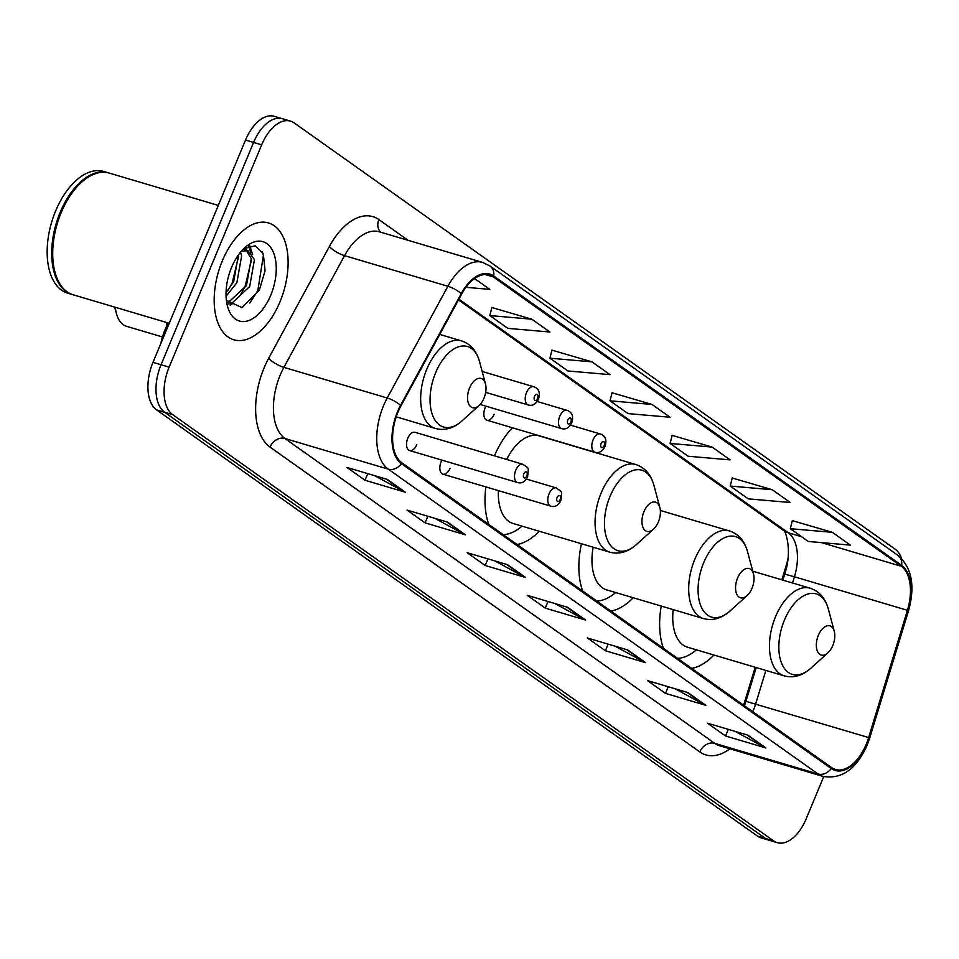 <?xml version="1.0" encoding="UTF-8"?>
<svg xmlns="http://www.w3.org/2000/svg" width="959" height="959" viewBox="0 0 959 959"><rect width="100%" height="100%" fill="white"/><g stroke="black" fill="none" stroke-linecap="round" stroke-linejoin="round"><path stroke-width="1.44" d="M512.394 427.774A67.286 37.629 106.5 0 0 494.424 455.837M485.937 406.184A9.518 5.322 106.5 0 0 485.11 407.887A9.518 5.322 106.5 0 0 486.908 420.21A9.518 5.322 106.5 0 0 494.125 414.276M409.601 450.55L517.56 482.557A9.518 5.322 -73.5 0 1 515.762 470.234A9.518 5.322 -73.5 0 1 522.979 464.3L415.007 432.293A9.518 5.322 106.5 0 0 407.791 438.227A9.518 5.322 106.5 0 0 409.601 450.55A9.518 5.322 106.5 0 0 416.805 444.616M441.919 460.128A9.518 5.322 106.5 0 0 441.092 461.842A9.518 5.322 106.5 0 0 442.89 474.166A9.518 5.322 106.5 0 0 450.107 468.232M781.861 579.835L785.9 566.589A50.779 28.398 106.5 0 0 788.01 558.282M743.633 705.201L755.201 667.26M581.454 543.753A67.286 37.629 106.5 0 0 582.652 591.02M610.943 611.087A67.286 37.629 106.5 0 0 633.168 597.745M485.889 486.908A67.286 37.629 106.5 0 0 488.79 524.441M517.081 544.508A67.286 37.629 106.5 0 0 539.234 531.238M661.231 606.064A67.286 37.629 106.5 0 0 663.424 648.308M691.715 668.375A67.286 37.629 106.5 0 0 713.94 655.021M160.932 343.25A38.084 21.302 -73.5 0 1 167.669 324.298L168.364 323.015M286.07 120.51A38.084 21.302 106.5 0 0 282.437 118.724L274.37 116.339A38.084 21.302 106.5 0 0 245.516 140.062L152.984 362.346A38.084 21.302 106.5 0 0 156.557 409.865L757.49 836.104A38.084 21.302 106.5 0 0 761.122 837.878L769.202 840.276A38.084 21.302 106.5 0 1 765.558 838.49A38.084 21.302 106.5 0 0 769.202 840.276L777.269 842.661A38.084 21.302 106.5 0 0 806.123 818.938L823.745 776.586M901.604 558.498A38.084 21.302 106.5 0 0 895.083 549.135L294.137 122.896A38.084 21.302 106.5 0 0 290.505 121.122A38.084 21.302 106.5 0 0 261.663 144.845L169.132 367.129A38.084 21.302 106.5 0 0 172.704 414.648L164.624 412.262L765.558 838.49L164.624 412.262A38.084 21.302 106.5 0 1 161.052 364.744A38.084 21.302 106.5 0 0 164.624 412.262L156.557 409.865M261.663 144.845L253.584 142.447L161.052 364.744L253.584 142.447A38.084 21.302 106.5 0 1 282.437 118.724A38.084 21.302 106.5 0 0 253.584 142.447L245.516 140.062M279.992 301.809A60.932 34.068 106.5 0 0 268.472 222.932A60.932 34.068 106.5 0 0 222.308 260.896A60.932 34.068 106.5 0 0 233.828 339.774A60.932 34.068 106.5 0 0 279.992 301.809A60.932 34.068 106.5 0 0 268.472 222.932A60.932 34.068 106.5 0 0 222.308 260.896A60.932 34.068 106.5 0 0 233.828 339.774A60.932 34.068 106.5 0 0 279.992 301.809M866.253 744.184A40.626 22.716 -73.5 0 1 835.469 769.49A40.626 22.716 -73.5 0 1 831.597 767.596L401.809 462.753A40.626 22.716 -73.5 0 1 400.97 405.837L461.639 294.113A40.626 22.716 -73.5 0 1 489.438 275.029A40.626 22.716 -73.5 0 1 493.322 276.935L901.232 566.266A40.626 22.716 -73.5 0 1 907.43 610.308L868.638 737.543A40.626 22.716 -73.5 0 1 866.253 744.184M866.732 744.52A41.633 23.28 106.5 0 0 869.178 737.723L907.969 610.487A41.633 23.28 106.5 0 0 901.628 565.331L493.705 276A41.633 23.28 106.5 0 0 461.231 293.622L400.562 405.333A41.633 23.28 106.5 0 0 401.425 463.677L831.213 768.519A41.633 23.28 106.5 0 0 866.732 744.52M387.328 479.428L346.966 467.465L364.995 480.255L405.357 492.219L387.328 479.428M374.657 475.676L404.015 491.655A10.153 8.271 -54.7 0 0 405.357 492.219M367.753 473.626L364.995 480.255M447.421 522.056L407.06 510.092L425.089 522.871L465.451 534.846L447.421 522.056M434.751 518.304L464.108 534.283A10.153 8.271 -54.7 0 0 465.451 534.846M427.846 516.254L425.089 522.871M507.515 564.671L467.153 552.708L485.182 565.498L525.544 577.462L507.515 564.671M494.844 560.919L524.201 576.91A10.153 8.271 -54.7 0 0 525.544 577.462M487.939 558.869L485.182 565.498M747.888 735.169L707.526 723.206L725.555 735.997L765.917 747.96L747.888 735.169M735.217 731.417L764.575 747.397A10.153 8.271 -54.7 0 0 765.917 747.96M728.313 729.367L725.555 735.997M687.795 692.542L647.433 680.578L665.462 693.369L705.824 705.333L687.795 692.542M675.124 688.79L704.481 704.781A10.153 8.271 -54.7 0 0 705.824 705.333M668.219 686.74L665.462 693.369M627.701 649.926L587.34 637.963L605.369 650.741L645.731 662.717L627.701 649.926M615.031 646.174L644.388 662.154A10.153 8.271 -54.7 0 0 645.731 662.717M608.126 644.124L605.369 650.741M567.608 607.299L527.246 595.335L545.275 608.126L585.637 620.089L567.608 607.299M554.937 603.547L584.295 619.526A10.153 8.271 -54.7 0 0 585.637 620.089M548.033 601.497L545.275 608.126M172.704 414.648L773.637 840.887A38.084 21.302 106.5 0 0 777.269 842.661M531.849 319.215L489.833 315.571L507.862 328.362L549.879 332.006L531.849 319.215L491.859 307.515M465.954 287.316L489.785 289.378L474.561 278.578M712.129 447.086L670.113 443.442L688.142 456.232L730.159 459.876L712.129 447.086L672.139 435.386M772.223 489.713L730.207 486.069L748.236 498.848L790.252 502.504L772.223 489.713L732.232 478.002M832.316 532.329L790.3 528.685L808.329 541.475L850.345 545.12L832.316 532.329L792.326 520.629M591.943 361.843L549.927 358.198L567.956 370.977L609.972 374.633L591.943 361.843L551.952 350.143M652.036 404.47L610.02 400.814L628.049 413.605L670.065 417.249L652.036 404.47L612.046 392.758M610.02 400.814L612.082 392.615M670.113 443.442L672.175 435.242M730.207 486.069L732.268 477.87M790.3 528.685L792.362 520.485M549.927 358.198L551.988 349.999M489.833 315.571L491.895 307.371M818.363 635.337A15.236 8.523 106.5 0 0 817.799 652.024A15.236 8.523 106.5 0 0 827.881 652.863A15.236 8.523 106.5 0 0 832.784 645.563A15.236 8.523 106.5 0 0 834.27 631.298A15.236 8.523 106.5 0 0 827.102 625.831A15.236 8.523 106.5 0 0 818.363 635.337M673.182 609.6A45.696 25.557 106.5 0 0 687.459 647.181L784.186 675.855C793.429 678.289 802.251 675.795 810.679 668.363A41.98 23.472 106.5 0 1 782.916 666.037A41.98 23.472 106.5 0 1 784.438 620.053A41.98 23.472 106.5 0 1 808.533 593.849A41.98 23.472 106.5 0 1 828.3 608.929C825.279 598.116 819.238 591.212 810.163 588.215A45.696 25.557 106.5 0 0 775.543 616.685A45.696 25.557 106.5 0 0 784.186 675.855M677.593 658.354A60.297 33.721 106.5 0 0 696.162 650.082L696.45 649.842M737.591 578.049A15.236 8.523 106.5 0 0 737.039 594.736A15.236 8.523 106.5 0 0 747.109 595.587A15.236 8.523 106.5 0 0 752.012 588.287A15.236 8.523 106.5 0 0 753.51 574.021A15.236 8.523 106.5 0 0 746.33 568.543A15.236 8.523 106.5 0 0 737.591 578.049M593.165 547.229A45.696 25.557 106.5 0 0 606.699 589.893L703.415 618.567C712.657 621 721.492 618.507 729.919 611.075A41.98 23.472 106.5 0 1 702.144 608.749A41.98 23.472 106.5 0 1 703.666 562.765A41.98 23.472 106.5 0 1 727.761 536.561A41.98 23.472 106.5 0 1 747.529 551.653C744.52 540.828 738.466 533.923 729.391 530.938A45.696 25.557 106.5 0 0 694.772 559.409A45.696 25.557 106.5 0 0 703.415 618.567M596.822 601.077A60.297 33.721 106.5 0 0 615.402 592.794L615.678 592.554M643.969 511.638A15.236 8.523 106.5 0 0 643.417 528.325A15.236 8.523 106.5 0 0 653.487 529.176A15.236 8.523 106.5 0 0 658.389 521.876A15.236 8.523 106.5 0 0 659.876 507.611A15.236 8.523 106.5 0 0 652.707 502.132A15.236 8.523 106.5 0 0 643.969 511.638M498.404 490.624A45.696 25.557 106.5 0 0 513.065 523.482L609.792 552.156C619.034 554.59 627.869 552.096 636.285 544.676A41.98 23.472 106.5 0 1 608.521 542.338A41.98 23.472 106.5 0 1 610.044 496.366A41.98 23.472 106.5 0 1 634.139 470.162A41.98 23.472 106.5 0 1 653.906 485.242C650.885 474.429 644.844 467.524 635.769 464.528A45.696 25.557 106.5 0 0 601.149 492.998A45.696 25.557 106.5 0 0 609.792 552.156M503.199 534.666A60.297 33.721 106.5 0 0 521.768 526.383L522.056 526.143M635.769 464.528L539.042 435.854A45.696 25.557 106.5 0 0 506.652 459.457M114.72 307.108A29.202 16.327 106.5 0 0 115.008 308.307L116.435 313.617A35.543 19.875 106.5 0 0 126.636 326.348L162.467 336.969M115.344 307.3A35.543 19.875 106.5 0 0 116.435 313.617M469.574 387.951A15.236 8.523 106.5 0 0 469.023 404.638A15.236 8.523 106.5 0 0 479.092 405.477A15.236 8.523 106.5 0 0 483.995 398.177A15.236 8.523 106.5 0 0 485.494 383.912A15.236 8.523 106.5 0 0 478.313 378.445A15.236 8.523 106.5 0 0 469.574 387.951M166.782 322.548A69.815 39.043 106.5 0 0 166.351 326.875M218.304 205.418L109.254 173.088A63.474 35.495 106.5 0 0 81.587 182.21A63.474 35.495 106.5 0 0 61.172 212.634A63.474 35.495 106.5 0 0 54.951 272.068A63.474 35.495 106.5 0 0 73.184 294.797L169.252 323.279M81.383 182.39A62.838 35.135 106.5 0 0 81.179 182.582A62.838 35.135 106.5 0 0 60.968 212.694A62.838 35.135 106.5 0 0 54.807 271.529A62.838 35.135 106.5 0 0 54.879 271.805M108.751 172.944A63.474 35.495 106.5 0 0 108.247 172.788A63.474 35.495 106.5 0 0 60.165 212.335A63.474 35.495 106.5 0 0 72.165 294.497A63.474 35.495 106.5 0 0 72.68 294.641M108.247 172.788L103.704 171.445A63.474 35.495 106.5 0 0 55.622 210.98A63.474 35.495 106.5 0 0 67.633 293.154L72.165 294.497M240.505 252.217L241.632 255.873L236.861 282.725L226.072 296.259M238.431 254.926L233.66 281.778L226.048 292.543M241.057 251.558L247.854 250.443L254.447 259.673L249.676 286.525L231.311 303.739L228.805 304.051M243.178 249.232L247.854 250.443M246.187 250.167L251.246 258.726L246.475 285.566L227.87 302.84M270.738 295.252A41.393 23.148 106.5 0 0 272.236 249.915A41.393 23.148 106.5 0 0 244.869 247.614A41.393 23.148 106.5 0 0 231.551 267.453A41.393 23.148 106.5 0 0 227.499 306.209A41.393 23.148 106.5 0 0 246.99 321.085A41.393 23.148 106.5 0 0 270.738 295.252M226.384 300.323L242.076 307.659L259.338 290.109L265.068 270.798L263.341 254.039L255.322 245.756L243.958 248.645M262.286 251.809L263.389 255.43L257.815 290.637L249.82 302.996M248.657 246.139L250.683 252.085M251.474 259.949L245.001 286.837L240.697 294.365M232.965 303.272L230.196 305.465M238.659 256.149L232.186 283.037L227.882 290.565M249.82 245.792L252.661 254.674M168.7 324.598L167.669 324.298M757.49 836.104L773.637 840.887M152.984 362.346L169.132 367.129M752.803 711.71A40.626 22.716 106.5 0 0 753.235 710.679A40.626 22.716 106.5 0 0 755.62 704.038L765.869 670.425M729.907 748.787A63.474 35.495 -73.5 0 1 699.818 751.94L270.03 447.098A12.695 10.333 125.3 0 1 284.943 438.515L714.731 743.357A50.779 28.398 106.5 0 0 719.574 745.73L822.894 776.358A50.779 28.398 -73.5 0 1 818.051 773.985A12.695 10.333 -54.7 0 0 831.213 768.519M270.03 447.098A63.474 35.495 -73.5 0 1 264.085 367.896A63.474 35.495 -73.5 0 1 268.724 358.175L329.393 246.451A63.474 35.495 -73.5 0 1 378.889 219.599L408.126 240.337M280.184 375.149A50.779 28.398 106.5 0 0 284.943 438.515L388.263 469.143A50.779 28.398 -73.5 0 1 387.22 397.997L447.889 286.273A50.779 28.398 -73.5 0 1 482.641 262.418L379.32 231.79A50.779 28.398 106.5 0 0 344.557 255.645L283.888 367.369A50.779 28.398 106.5 0 0 280.184 375.149M822.894 776.358C841.558 779.595 856.291 769.262 867.08 745.335L869.741 737.939L869.178 737.723M869.741 737.939L908.533 610.703C915.377 585.997 911.841 567.548 897.936 555.357A12.695 10.333 125.3 0 1 901.628 565.331M493.705 276A12.695 10.333 -54.7 0 0 490.013 266.015L482.641 262.418M461.231 293.622A12.695 3.74 -151.5 0 0 447.889 286.273L344.557 255.645A12.695 3.74 28.5 0 1 329.393 246.451M400.562 405.333A12.695 3.74 -151.5 0 0 387.22 397.997L283.888 367.369A12.695 3.74 28.5 0 1 268.724 358.175M401.425 463.677A12.695 10.333 125.3 0 1 388.263 469.143L818.051 773.985L714.731 743.357A12.695 10.333 125.3 0 0 699.818 751.94M380.747 232.222A12.695 10.333 125.3 0 1 378.889 219.599M493.322 276.935L485.158 274.514M868.638 737.543L745.922 701.317L756.219 667.56M907.43 610.308L794.424 576.815A40.626 22.716 106.5 0 0 788.226 532.76L458.893 299.172M792.53 583L794.424 576.815L784.726 574.081C793.932 546.81 782.868 525.748 783.671 530.555L458.486 299.903M901.232 566.266L821.467 542.614M801.664 536.74L788.226 532.76A22.848 18.605 125.3 0 1 783.683 530.555M566.649 607.011L584.295 619.526M626.742 649.639L644.388 662.154M686.836 692.266L704.481 704.781M746.929 734.882L764.575 747.397M506.556 564.395L524.201 576.91M446.462 521.768L464.108 534.283M386.369 479.14L404.015 491.655M439.749 334.427L461.375 340.829C470.449 343.825 476.491 350.73 479.512 361.543A41.98 23.472 106.5 0 0 459.745 346.463A41.98 23.472 106.5 0 0 435.65 372.667A41.98 23.472 106.5 0 0 434.127 418.651A41.98 23.472 106.5 0 0 461.902 420.977L479.092 405.477M461.375 340.829A45.696 25.557 106.5 0 0 426.755 369.299A45.696 25.557 106.5 0 0 435.398 428.469C444.64 430.903 453.475 428.409 461.902 420.977M549.051 493.849A9.518 5.322 -73.5 0 1 556.268 487.915C562.621 492.95 561.818 489.258 560.919 500.55C558.354 505.465 554.997 507.347 550.85 506.172A9.518 5.322 -73.5 0 1 549.051 493.849M560.104 499.603A3.177 1.774 106.5 0 0 559.816 495.647A3.177 1.774 106.5 0 0 557.107 497.469A3.177 1.774 106.5 0 0 557.395 501.425A3.177 1.774 106.5 0 0 560.104 499.603M526.815 475.988A3.177 1.774 106.5 0 0 526.515 472.032A3.177 1.774 106.5 0 0 523.806 473.854A3.177 1.774 106.5 0 0 524.105 477.822A3.177 1.774 106.5 0 0 526.815 475.988M486.908 420.21L594.868 452.216A9.518 5.322 -73.5 0 1 593.07 439.893A9.518 5.322 -73.5 0 1 600.286 433.959L570.473 425.125M601.125 443.514A3.177 1.774 106.5 0 0 601.425 447.481A3.177 1.774 106.5 0 0 604.122 445.647A3.177 1.774 106.5 0 0 603.834 441.691A3.177 1.774 106.5 0 0 601.125 443.514M480.123 404.458L561.578 428.601A9.518 5.322 -73.5 0 1 559.78 416.278A9.518 5.322 -73.5 0 1 566.997 410.344L537.184 401.509M567.836 419.91A3.177 1.774 106.5 0 0 568.124 423.866A3.177 1.774 106.5 0 0 570.833 422.032A3.177 1.774 106.5 0 0 570.533 418.076A3.177 1.774 106.5 0 0 567.836 419.91M485.686 392.363L528.289 404.986A9.518 5.322 -73.5 0 1 526.491 392.663A9.518 5.322 -73.5 0 1 533.707 386.729L482.161 371.457M534.535 396.295A3.177 1.774 106.5 0 0 534.834 400.251A3.177 1.774 106.5 0 0 537.543 398.417A3.177 1.774 106.5 0 0 537.244 394.461A3.177 1.774 106.5 0 0 534.535 396.295M897.936 555.357L490.013 266.015M290.505 121.122L282.437 118.724M782.88 580.135L784.726 574.081M745.922 701.317L744.436 705.776M827.881 652.863L810.679 668.363M752.755 571.204L810.163 588.215M834.27 631.298L828.3 608.929M747.109 595.587L729.919 611.075M660.355 510.464L729.391 530.938M753.51 574.021L747.529 551.653M653.487 529.176L636.285 544.676M659.876 507.611L653.906 485.242M396.211 416.841L435.398 428.469M485.494 383.912L479.512 361.543M526.455 479.08L556.268 487.915M442.89 474.166L550.85 506.172M522.979 464.3C529.332 469.347 528.529 465.642 527.63 476.935C525.064 481.862 521.708 483.732 517.56 482.557M594.868 452.216C599.015 453.391 602.372 451.521 604.937 446.594C607.083 440.025 605.525 435.818 600.286 433.959M561.578 428.601C565.726 429.776 569.083 427.906 571.648 422.979C573.794 416.422 572.235 412.202 566.997 410.344M528.289 404.986C532.437 406.16 535.793 404.29 538.359 399.364C540.492 392.806 538.946 388.587 533.707 386.729"/></g></svg>
